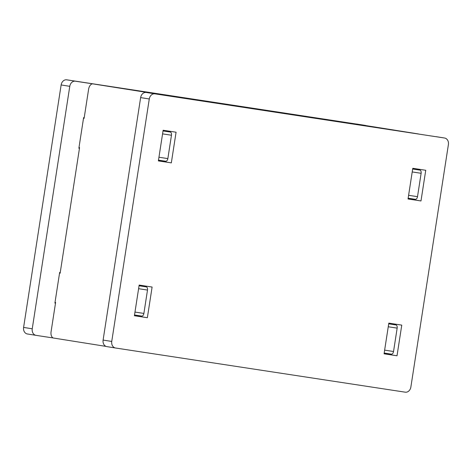 <?xml version="1.0" encoding="UTF-8"?>
<svg xmlns="http://www.w3.org/2000/svg" width="472" height="472" viewBox="0 0 472 472"><rect width="100%" height="100%" fill="white"/><g stroke="black" fill="none" stroke-linecap="round" stroke-linejoin="round"><path stroke-width="0.71" d="M35.996 335.344L27.405 333.981A5.912 4.767 -81 0 1 27.382 333.975A5.912 4.767 -81 0 1 23.6 327.421L32.243 328.795A5.912 4.767 99 0 0 36.025 335.35A5.912 4.767 99 0 0 36.049 335.356L53.348 337.993M365.93 125.599A5.912 4.767 99 0 0 365.116 125.375A5.912 4.767 99 0 0 365.092 125.369L75.396 81.196A5.912 4.767 99 0 0 69.779 86.323L61.136 84.948L23.6 327.421M61.136 84.948A5.912 4.767 -81 0 1 66.753 79.821L75.396 81.196M365.092 125.369L66.753 79.821M54.911 303.036L55.501 303.13M78.883 148.208L79.473 148.296M60.239 272.509L59.655 272.421L54.905 303.095L55.495 303.183M69.779 86.323L32.243 328.795M84.211 117.675L83.621 117.587L78.871 148.261L79.461 148.35M139.051 285.743L142.768 286.309L142.874 285.637M162.209 160.716L162.102 161.424M138.243 315.55L138.131 316.258M163.023 130.915L166.734 131.481L166.84 130.803M83.509 118.313L84.099 118.407L88.618 89.196A5.912 3.499 -81.3 0 1 92.966 83.898L168.705 95.875A5.912 3.499 98.7 0 1 168.994 95.94M59.543 273.129L60.133 273.217L59.543 273.129L60.127 273.241L79.573 147.624L78.989 147.53M106.07 346.401L53.637 338.058A5.912 3.499 -81.3 0 1 51.082 331.668L55.607 302.452L55.017 302.357M104.731 85.692A5.912 3.499 98.7 0 1 104.743 85.697L168.705 95.875M162.563 133.871L171.472 135.228A2.956 1.752 -81.3 0 0 170.191 132.03L166.734 131.481M171.472 135.228L167.849 158.598L158.946 157.241M165.678 161.247L158.498 160.15L165.672 161.241A2.956 1.752 -81.3 0 0 165.678 161.247A2.956 1.752 -81.3 0 0 167.849 158.598M138.597 288.699L147.5 290.056A2.956 1.752 -81.3 0 0 146.226 286.864L142.768 286.309M147.5 290.056L143.883 313.432L134.974 312.069M141.706 316.075L134.526 314.983L141.7 316.075A2.956 1.752 -81.3 0 0 141.706 316.075A2.956 1.752 -81.3 0 0 143.883 313.432M388.71 323.81L392.427 324.376L392.527 323.703M411.867 198.783L411.761 199.491M387.901 353.616L387.789 354.324M412.681 168.982L416.392 169.548L416.499 168.87M354.389 123.758A5.912 3.499 98.7 0 1 354.401 123.764L418.363 133.942A5.912 3.499 98.7 0 1 418.652 134.007M342.637 121.971A5.912 3.499 -81.3 0 0 342.625 121.965L354.401 123.764A5.912 3.499 98.7 0 1 354.413 123.764L418.363 133.942M342.625 121.965A5.912 3.499 -81.3 0 0 341.244 122.207M412.221 171.938L421.124 173.295A2.956 1.752 -81.3 0 0 419.85 170.097L416.392 169.548M421.124 173.295L417.508 196.665L408.604 195.308M415.336 199.314L408.15 198.216L415.331 199.308A2.956 1.752 -81.3 0 0 415.336 199.314A2.956 1.752 -81.3 0 0 417.508 196.665M388.249 326.766L397.158 328.123A2.956 1.752 -81.3 0 0 395.884 324.931L392.427 324.376M397.158 328.123L393.542 351.498L384.633 350.136M391.365 354.142L384.184 353.05L391.359 354.142A2.956 1.752 -81.3 0 0 391.365 354.142A2.956 1.752 -81.3 0 0 393.542 351.498M412.457 198.871L412.345 199.579L408.044 198.924M417.089 168.964L416.982 169.643M388.486 353.705L388.379 354.413L384.072 353.758M393.117 323.792L393.011 324.471M115.504 348L106.908 346.631A5.912 4.767 -81 0 1 106.884 346.625A5.912 4.767 -81 0 1 103.102 340.07L111.746 341.445A5.912 4.767 99 0 0 115.528 348A5.912 4.767 99 0 0 115.551 348.006L405.247 392.179A5.912 4.767 99 0 0 410.864 387.052L448.4 144.579A5.912 4.767 99 0 0 444.618 138.025A5.912 4.767 99 0 0 444.594 138.019L154.899 93.845A5.912 4.767 99 0 0 149.282 98.972L111.746 341.445M149.282 98.972L140.638 97.598L103.102 340.07M140.638 97.598A5.912 4.767 -81 0 1 146.255 92.471L154.899 93.845M444.594 138.019L146.255 92.471M134.42 315.691L138.721 316.346L138.833 315.638M143.358 286.404L143.458 285.725M158.385 160.858L162.692 161.512L162.799 160.804M167.324 131.576L167.43 130.897M147.364 317.721L152.108 287.047L139.157 285.07L134.408 315.744L147.364 317.721L138.721 316.346M420.989 200.954L408.032 198.983L412.782 168.303L425.738 170.28L420.989 200.954L412.345 199.579M397.017 355.788L384.066 353.811L388.816 323.137L401.766 325.114L397.017 355.788L388.379 354.413M171.33 162.887L176.08 132.213L163.129 130.237L158.38 160.911L171.33 162.887L162.692 161.512M84.099 118.383L83.514 118.295L84.099 118.383M170.191 132.03L163.017 130.939M146.226 286.864L139.051 285.767M419.85 170.097L412.675 169.005M395.884 324.931L388.704 323.833M27.382 333.975L36.025 335.35M356.472 124L365.116 125.375M106.884 346.625L115.528 348M435.975 136.65L444.618 138.025"/></g></svg>
